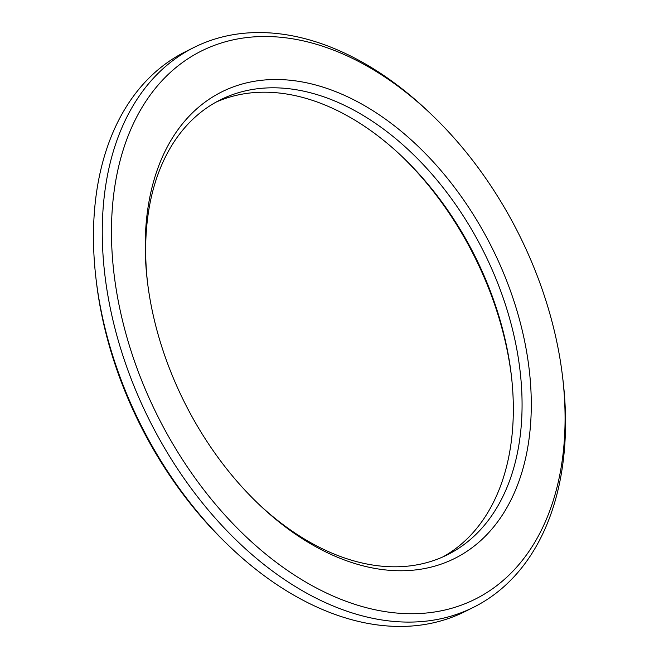 <?xml version="1.0" encoding="UTF-8"?>
<svg xmlns="http://www.w3.org/2000/svg" width="659" height="659" viewBox="0 0 659 659"><rect width="100%" height="100%" fill="white"/><g stroke="black" fill="none" stroke-linecap="round" stroke-linejoin="round"><path stroke-width="0.99" d="M401.553 156.059A260.733 172.081 -116.5 0 1 487.232 284.746A260.733 172.081 -116.5 0 1 511.433 376.124M443.013 556.839A254.217 167.781 63.5 0 0 511.244 374.493A254.217 167.781 63.5 0 0 487.454 283.782A254.217 167.781 63.5 0 0 402.748 157.196A254.217 167.781 63.5 0 0 215.987 102.161M147.567 282.876A254.217 167.781 -116.5 0 1 220.32 99.871A254.217 167.781 -116.5 0 1 496.219 279.408A254.217 167.781 -116.5 0 1 447.445 554.754A254.217 167.781 -116.5 0 1 257.447 502.941M171.768 374.254A260.733 172.081 63.5 0 0 258.649 504.094A260.733 172.081 63.5 0 0 481.787 539.614A260.733 172.081 63.5 0 0 504.761 275.989A260.733 172.081 63.5 0 0 273.847 79.525A260.733 172.081 63.5 0 0 147.369 281.228A260.733 172.081 63.5 0 0 171.768 374.254M431.81 114.839L429.421 112.549A312.877 206.498 63.5 0 0 194.108 47.39A312.877 206.498 63.5 0 0 134.082 386.273A312.877 206.498 63.5 0 0 473.648 607.236A312.877 206.498 63.5 0 0 562.959 379.988L562.564 376.709A306.361 202.198 -116.5 0 1 413.951 613.702A306.361 202.198 -116.5 0 1 142.632 382.854A306.361 202.198 -116.5 0 1 169.618 73.1A306.361 202.198 -116.5 0 1 431.81 114.839A306.361 202.198 -116.5 0 1 533.897 267.397A306.361 202.198 -116.5 0 1 562.564 376.709M473.648 607.236L464.892 611.61A312.877 206.498 -116.5 0 1 229.579 546.451A312.877 206.498 -116.5 0 1 125.325 390.647A312.877 206.498 -116.5 0 1 96.041 279.012A312.877 206.498 -116.5 0 1 185.352 51.764L194.108 47.39M96.041 279.012L96.436 282.291A306.361 202.198 63.5 0 0 125.103 391.603A306.361 202.198 63.5 0 0 227.19 544.161L229.579 546.451"/></g></svg>
